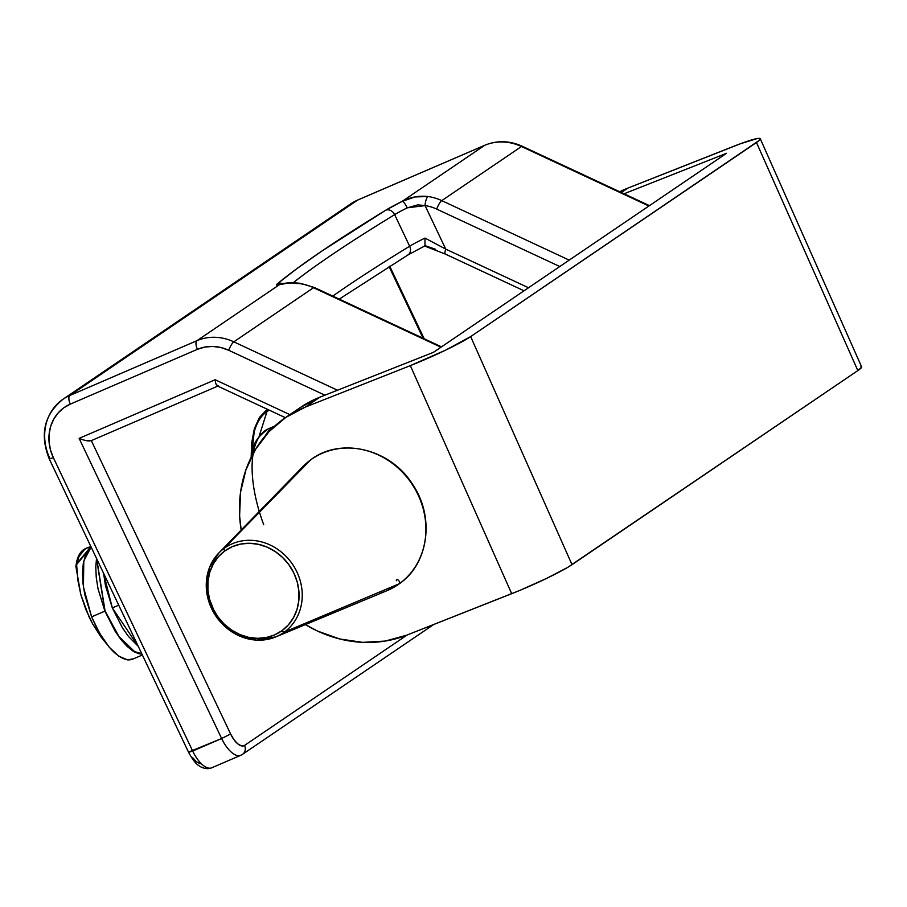 <?xml version="1.0" encoding="UTF-8"?>
<svg xmlns="http://www.w3.org/2000/svg" width="907" height="907" viewBox="0 0 907 907"><rect width="100%" height="100%" fill="white"/><g stroke="black" fill="none" stroke-linecap="round" stroke-linejoin="round"><path stroke-width="1.36" d="M252.282 441.936A114.509 49.874 -113.3 0 1 266.975 411.563A2.506 2.245 -124.2 0 0 266.828 409.703L267.429 409.306M251.534 456.595A114.509 49.874 -113.3 0 1 254.13 432.231A114.509 49.874 -113.3 0 1 266.975 411.563L259.073 436.471L266.975 411.563A114.509 49.874 -113.3 0 1 269.3 410.179M649.457 205.64L522.33 146.299A7.517 1.837 115 0 0 521.468 146.515L648.913 206.002L521.468 146.515L441.766 200.628L569.222 260.128L441.766 200.628L521.468 146.515A50.112 44.942 -124.2 0 0 484.644 145.347L402.152 201.365L414.975 196.932L428.081 196.524A50.112 44.942 55.8 0 1 441.766 200.628A50.112 44.942 -124.2 0 0 428.081 196.524C419 195.515 410.361 197.125 402.152 201.365L385.758 210.197L321.384 251.386L296.759 268.744L277.395 283.789L276.635 285.093L279.481 284.662L196.989 340.669L69.873 395.463L357.517 200.141L484.644 145.347L402.152 201.365A32.573 2.438 -25.4 0 0 385.758 210.197A896.762 67.243 -25.4 0 0 277.395 283.789A32.573 2.438 -25.4 0 0 279.481 284.662L196.989 340.669A50.112 44.942 55.8 0 1 233.813 341.837L337.495 390.237L233.813 341.837L313.516 287.723L233.813 341.837A50.112 44.942 -124.2 0 0 196.989 340.669L69.873 395.463L357.517 200.141A50.112 44.942 -124.2 0 0 350.805 203.826L63.15 399.148A50.112 44.942 55.8 0 1 69.873 395.463A50.112 44.942 -124.2 0 0 62.674 399.477M435.609 249.334L424.941 245.582M240.65 755.35A25.056 10.918 66.7 0 1 221.648 738.525L230.605 733.978L91.312 440.621L230.605 733.978L221.648 738.525L79.124 438.376L82.945 439.793L79.124 438.376L215.14 379.75L215.549 382.641L215.14 379.75L289.866 414.635L215.14 379.75L79.124 438.376L221.648 738.525L192.658 751.019L53.343 457.638L50.463 449.861L49.057 441.8L49.159 433.761L50.769 426.063L53.842 418.989L58.252 412.821L63.819 407.799L70.338 404.103L197.454 349.308L204.948 347.041L212.884 346.44L220.923 347.54L228.757 350.295L324.933 395.191L228.757 350.295A7.517 1.837 -65 0 1 233.813 341.837A7.517 1.837 115 0 0 228.757 350.295A42.595 38.207 55.8 0 0 197.454 349.308A7.517 3.277 -113.3 0 1 196.989 340.669A7.517 3.277 66.7 0 0 197.454 349.308L70.338 404.103A7.517 3.277 -113.3 0 1 69.873 395.463A7.517 3.277 66.7 0 0 70.338 404.103A42.595 38.207 55.8 0 0 53.343 457.638L49.307 458.999L53.343 457.638L192.658 751.019A25.056 10.918 66.7 0 0 211.728 767.81L240.729 755.316A25.056 10.918 -113.3 0 1 221.648 738.525L189.189 751.835M192.545 757.549L196.377 761.733L200.073 763.739M440.972 347.211L313.516 287.723A50.112 44.942 -124.2 0 0 299.832 283.608L288.018 283.131L279.481 284.662C283.857 282.995 290.637 282.644 299.832 283.608A50.112 44.942 55.8 0 1 313.516 287.723L440.972 347.211M423.093 338.254L389.08 266.601L423.093 338.254M230.605 733.978L233.972 739.693L237.793 743.876L241.5 745.894L244.527 745.429L407.164 634.991L244.527 745.429A17.539 7.641 -113.3 0 1 230.605 733.978M251.182 457.298L251.59 443.398L254.345 428.728L259.493 417.345L266.828 409.703A2.506 2.245 55.8 0 1 266.975 411.563M49.874 458.443A50.112 44.942 55.8 0 1 63.15 399.148C44.137 414.533 39.523 434.487 49.307 458.999L188.611 752.379L192.658 751.019A25.056 10.918 -113.3 0 0 211.648 767.844A25.056 10.918 -113.3 0 0 212.533 767.367M445.292 254.051A7.517 1.837 -65 0 1 445.745 249.119L528.52 287.757L445.745 249.119L425.077 205.606A42.595 38.207 55.8 0 1 436.709 209.098L559.778 266.533L436.709 209.098A7.517 1.837 -65 0 1 441.766 200.628A7.517 1.837 115 0 0 436.709 209.098A42.595 38.207 55.8 0 0 425.077 205.606L445.745 249.119L424.998 238.088A25.056 1.882 -25.4 0 0 409.658 246.228A889.245 66.676 -25.4 0 0 332.778 296.09A889.245 66.676 -25.4 0 1 409.658 246.228L394.647 214.642L409.658 246.228A7.517 6.111 58.6 0 1 407.957 254.946A7.517 6.111 58.6 0 1 407.198 255.332A7.517 6.111 -121.4 0 0 407.957 254.946A7.517 6.111 -121.4 0 0 409.658 246.228A25.056 1.882 -25.4 0 1 424.998 238.088L424.964 245.4L424.998 238.088L445.745 249.119A7.517 1.837 115 0 0 445.314 254.062L524.031 290.807M293.154 282.769A889.245 66.676 154.6 0 1 394.647 214.642A25.056 1.882 154.6 0 1 407.254 207.839L417.81 204.857L425.077 205.606A7.517 2.574 -81.9 0 1 428.081 196.524A7.517 2.574 98.1 0 0 425.077 205.606L407.254 207.839A7.517 1.825 -116.5 0 0 402.152 201.365A7.517 1.825 63.5 0 1 407.254 207.839A25.056 1.882 154.6 0 0 394.647 214.642A7.517 6.111 -121.4 0 0 385.758 210.197A7.517 6.111 58.6 0 1 394.647 214.642A889.245 66.676 154.6 0 0 293.154 282.769M241.523 754.873A25.056 10.918 -113.3 0 1 240.729 755.316L242.532 754.318A7.517 6.746 55.8 0 1 241.523 754.873A7.517 6.746 -124.2 0 0 242.6 754.273A7.517 6.746 -124.2 0 0 244.527 745.429A7.517 6.746 55.8 0 1 242.532 754.318L433.716 624.504M424.567 246.012L424.964 245.4M280.036 284.413L280.637 284.197C285.716 282.667 292.383 282.394 300.636 283.381L314.389 287.508A7.517 1.837 115 0 0 313.516 287.723A7.517 1.837 -65 0 1 314.412 287.519L441.505 346.848M300.682 283.392A7.517 2.574 98.1 0 0 299.832 283.608A7.517 2.574 -81.9 0 1 300.682 283.392M280.728 284.174A7.517 6.848 74.1 0 0 279.481 284.662A7.517 6.848 -105.9 0 1 280.728 284.174M282.905 283.653A7.517 7.188 -129.7 0 0 277.395 283.789A7.517 7.188 50.3 0 1 282.905 283.653M218.428 385.815L216.32 384.806L215.549 382.641L216.32 384.806L218.19 385.94L91.04 440.734L86.596 440.723L89.589 440.995M82.945 439.793L86.596 440.723L82.945 439.793M358.016 199.925A7.517 3.277 66.7 0 0 357.755 200.005A7.517 3.277 66.7 0 0 357.517 200.141L484.644 145.347A7.517 3.277 -113.3 0 1 484.882 145.222A7.517 3.277 66.7 0 0 484.644 145.347A50.112 44.942 55.8 0 1 521.468 146.515A7.517 1.837 -65 0 1 522.364 146.31M350.329 204.143A50.112 44.942 55.8 0 1 357.517 200.141A7.517 3.277 -113.3 0 1 357.777 199.994L484.882 145.222C497.138 140.234 509.621 140.585 522.33 146.299M760.27 138.76L861.627 366.836A50.112 4.365 -24 0 1 857.841 370.589L756.472 142.512A50.112 4.365 156 0 0 760.27 138.76A50.112 4.365 156 0 0 732.799 146.662L627.791 188.134A125.268 112.366 -124.2 0 0 619.696 191.751L627.791 188.134L621.34 192.511L627.791 188.134L740.634 143.669L757.13 138.578L759.578 138.397L760.293 139.02L759.25 140.404L470.665 336.599L756.472 142.512L857.841 370.589L572.022 564.676L470.665 336.599L445.405 350.249L410.338 365.623L511.695 593.7L406.687 635.172L520.244 590.23L546.762 578.326L567.635 567.419L857.841 370.589L861.65 367.097L860.936 366.473M285.637 417.503L300.296 407.549A125.268 112.366 -124.2 0 1 319.99 397.141L305.33 407.096A125.268 112.366 55.8 0 0 285.637 417.503A125.268 112.366 55.8 0 0 241.183 530.017L239.607 515.811L240.548 492.263L245.933 469.826L255.536 449.362L269.005 431.653L285.818 417.379L305.33 407.096L410.338 365.623L305.33 407.096L319.99 397.141L433.399 352.358L726.541 153.294L624.05 193.781L726.541 153.294L433.399 352.358L319.99 397.141L300.478 407.424M305.41 624.594A125.268 112.366 55.8 0 0 406.687 635.172L385.237 641.068L362.653 642.36L339.819 638.993L317.597 631.102L305.398 624.594M410.338 365.623L511.695 593.7A50.112 4.365 -24 0 0 572.022 564.676L470.665 336.599A50.112 4.365 156 0 1 410.338 365.623M310.716 459.86A2.506 1.111 53.9 0 0 310.648 459.894A2.506 1.111 53.9 0 0 310.579 459.951L224.165 548.361A51.563 46.257 55.8 0 1 291.646 563.009A51.563 46.257 55.8 0 1 284.322 632.111A51.563 46.257 -124.2 0 0 291.646 563.009A51.563 46.257 -124.2 0 0 224.165 548.361A2.506 1.111 53.9 0 0 224.789 550.957A49.069 44.012 55.8 0 1 289.004 564.891A49.069 44.012 55.8 0 1 282.032 630.648A2.506 1.111 53.9 0 0 284.322 632.111L399.454 583.666A2.506 1.111 53.9 0 0 399.556 583.609A2.506 1.111 53.9 0 0 398.286 580.163A2.506 1.111 53.9 0 0 396.416 580.707M299.446 470.404A76.165 68.331 55.8 0 1 310.579 459.951A76.165 68.331 55.8 0 1 410.259 481.594A76.165 68.331 55.8 0 1 399.454 583.666A76.165 68.331 -124.2 0 0 410.259 481.594A76.165 68.331 -124.2 0 0 310.579 459.951A76.165 68.331 -124.2 0 0 302.689 466.799L218.825 552.998A51.563 46.257 55.8 0 1 224.165 548.361L310.579 459.951A2.506 1.111 -126.1 0 1 310.648 459.894C340.306 436.777 390.305 448.477 412.549 484.281C435.02 516.854 428.66 563.678 399.556 583.609A2.506 1.111 -126.1 0 1 399.454 583.666L284.322 632.111A51.563 46.257 55.8 0 1 275.796 636.895A51.563 46.257 55.8 0 1 215.979 616.227A51.563 46.257 55.8 0 1 218.825 552.998L209.426 567.691L206.49 591.273L216.626 617.452L236.285 634.571L256.284 640.149L275.796 636.895L386.858 590.74A76.165 68.331 -124.2 0 0 399.454 583.666A76.165 68.331 55.8 0 1 381.031 592.827M271.862 638.313A51.563 46.257 -124.2 0 0 284.322 632.111A2.506 1.111 -126.1 0 1 282.032 630.648L288.426 624.832L293.471 617.701L296.986 609.538L298.822 600.661L298.902 591.398L297.247 582.113L293.902 573.167L289.004 564.891L282.735 557.624L275.331 551.615L267.1 547.125L258.336 544.302L249.38 543.282L240.582 544.075L232.283 546.672L224.789 550.957L218.394 556.773L213.349 563.905L209.846 572.068L208.009 580.945L207.918 590.208L209.585 599.493L212.93 608.438L217.827 616.715L224.097 623.993L231.489 629.991L239.731 634.492L248.484 637.304L257.441 638.335L266.239 637.53L274.549 634.945L282.032 630.648A49.069 44.012 55.8 0 1 217.827 616.715A49.069 44.012 55.8 0 1 224.789 550.957A2.506 1.111 -126.1 0 1 224.165 548.361A51.563 46.257 -124.2 0 0 216.626 555.435M263.722 524.756A97.707 42.561 -113.3 0 1 267.701 429.136M96.493 558.372L104.906 611.125L118.976 636.952L134.712 652.065L142.014 654.242L138.272 653.584L132.876 650.977L127.048 646.317L120.994 639.605L115.064 631.136L104.906 611.125L91.618 616.851L99.634 633.279L109.157 647.11L118.794 656.169L127.434 659.865C114.962 656.997 103.024 642.666 91.618 616.851L83.433 587.022L83.795 560.991L91.108 547.023L85.235 556.082L83.274 563.678L82.503 572.827L82.979 583.326L84.759 594.607L91.618 616.851L104.906 611.125L98.047 588.881L96.267 577.6L95.779 567.102L96.561 557.952M138.261 646.351L112.332 607.928L103.591 573.315L105.473 585.684L112.332 607.928L118.715 605.173L112.332 607.928L122.49 627.939L128.42 636.397L138.261 646.351M96.732 558.871L105.065 611.012L119.01 636.623L134.599 651.6L141.787 653.766L134.599 651.6L119.01 636.623L105.065 611.012L96.732 558.871M87.843 547.556L90.904 546.604L76.358 564.199L75.905 566.535L79 556.535L84.544 549.506L87.843 547.556L85.666 548.497A60.134 26.19 66.7 0 0 75.905 566.535L76.619 564.551L91.017 547.102L76.619 564.551L77.843 580.208L80.848 594.686L89.09 616.941L92.718 624.027L106.425 643.664L100.881 636.827L92.718 624.027L85.893 609.64L80.848 594.686L75.905 566.535L78.263 556.683L82.854 550.209L85.882 548.395M133.601 658.777L127.434 659.865A60.134 26.19 66.7 0 0 133.261 658.924L142.376 655.001M265.354 435.723A97.707 42.561 -113.3 0 1 274.56 426.222M274.674 426.109L268.393 428.818A97.707 42.561 66.7 0 0 253.166 453.477M251.908 455.858A96.97 42.244 -113.3 0 1 253.246 449.328C253.529 442.786 258.586 435.938 268.393 428.818M89.192 547.59A60.134 26.19 66.7 0 0 86.698 548.1M251.579 456.504L254.13 432.231M445.314 254.062L424.533 246.001M424.657 245.99L407.901 254.98L339.241 299.106M217.34 385.928L285.376 417.685M389.727 266.204L424.17 338.753M357.755 200.005L350.805 203.826M211.728 767.81C208.372 769.204 204.608 768.83 200.424 766.687C198.372 765.213 195.232 764.465 188.611 752.379M310.648 459.894L302.689 466.799M399.556 583.609L386.858 590.74M251.568 455.62L253.246 449.328"/></g></svg>
